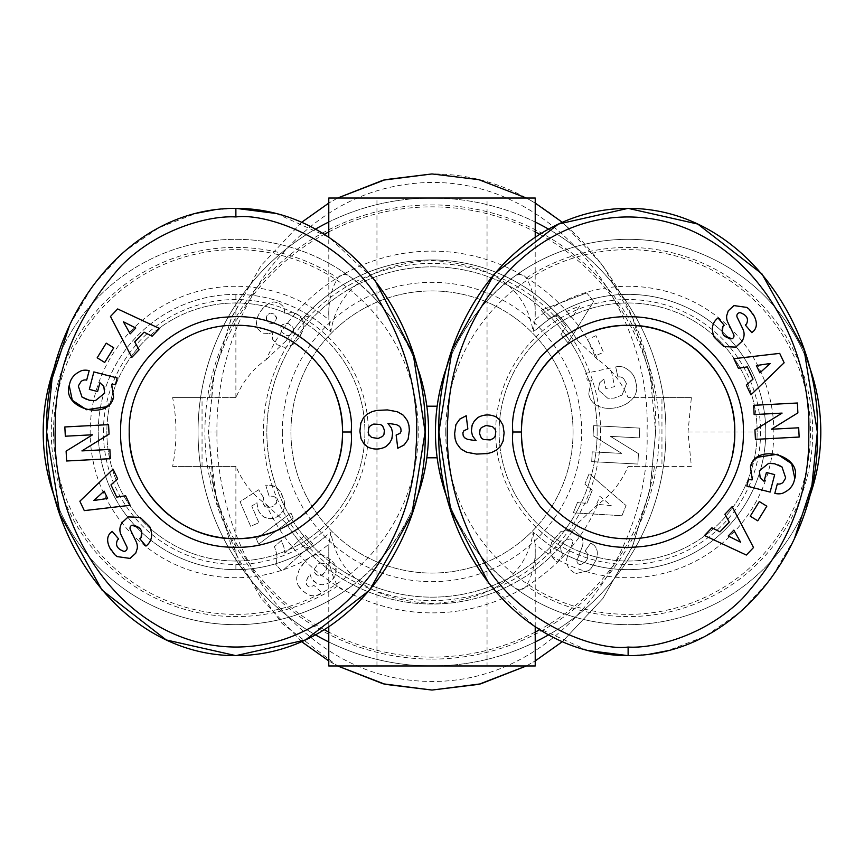 <?xml version="1.0" encoding="UTF-8"?>
<svg xmlns="http://www.w3.org/2000/svg" width="864" height="864" viewBox="0 0 864 864"><rect width="100%" height="100%" fill="white"/><g stroke="black" fill="none" stroke-linecap="round" stroke-linejoin="round"><path stroke-width="0.65" stroke-dasharray="4.32 3.24" d="M548.51 229.111A233.971 233.971 0 0 1 548.51 634.889M535.226 641.963A233.971 233.971 0 0 1 432 665.971A233.971 233.971 0 0 0 665.971 432A233.971 233.971 0 0 0 432 198.029A233.971 233.971 0 0 1 535.226 222.037M661.954 397.591L691.373 397.591L688.014 432L691.373 466.409L628.074 466.409C621.022 482.749 610.913 495.407 597.748 504.403A180.868 180.868 0 0 1 266.252 504.403C253.141 495.482 243.032 482.814 235.926 466.409L172.627 466.409C177.098 443.513 177.098 420.574 172.627 397.591L235.926 397.591C242.978 381.251 253.087 368.593 266.252 359.597A180.868 180.868 0 0 1 597.748 359.597C610.859 368.528 620.978 381.186 628.096 397.591L661.954 397.591L661.954 466.409L654.491 466.409A225.137 225.137 0 0 1 539.676 629.716M597.748 359.597L577.886 340.816C570.132 329.152 564.246 321.322 560.239 317.326L554.202 315.9A137.624 137.624 0 0 1 765.752 432A137.624 137.624 0 0 1 554.202 548.1L560.239 546.674C564.181 542.765 570.067 534.935 577.886 523.184A172.033 172.033 0 0 1 286.114 523.184C293.868 534.848 299.754 542.678 303.761 546.674L309.798 548.1C313.502 546.048 319.486 541.512 327.737 534.492L330.836 532.3L328.86 544.19A145.714 145.714 0 0 1 90.158 432A145.714 145.714 0 0 1 328.86 319.81L328.774 237.157M597.748 504.403L577.886 523.184M172.627 466.409L235.926 466.409M235.883 466.409L235.883 569.624A137.624 137.624 0 0 0 309.798 548.1A137.624 137.624 0 0 1 98.248 432A137.624 137.624 0 0 1 309.798 315.9L303.761 317.326C299.819 321.235 293.933 329.065 286.114 340.816A172.033 172.033 0 0 1 577.886 340.816M266.252 359.597L286.114 340.816M437.173 457.801A192.683 192.683 0 0 1 437.173 406.199C442.606 353.063 479.434 300.694 512.849 277.603A192.683 192.683 0 0 1 820.8 432A192.683 192.683 0 0 1 512.849 586.397C479.596 563.414 442.606 511.11 437.173 457.801L426.827 457.801C421.394 510.937 384.566 563.306 351.151 586.397C345.676 590.803 341.194 590.663 337.716 585.965C331.495 575.327 328.514 562.928 328.774 548.77L328.86 544.19M535.226 237.168L535.14 319.81A145.714 145.714 0 0 1 773.842 432A145.714 145.714 0 0 1 535.14 544.19L535.226 548.77C535.507 562.842 532.526 575.24 526.284 585.965C522.806 590.663 518.324 590.803 512.849 586.397M216.95 432C216.194 469.044 225.936 541.015 274.633 601.981C318.481 653.303 369.144 679.763 426.632 681.372C557.194 685.595 651.208 553.36 647.039 432C652.061 306.601 549.58 169.841 414.482 183.384C356.648 189.011 307.217 218.938 266.198 273.186C224.424 332.716 216.367 396.565 216.95 432L208.354 432L216.572 501.304L241.121 566.471L281.999 623.398L337.651 665.971L328.774 660.928M526.349 665.971L535.226 660.917L526.349 665.971M562.334 222.296L602.899 265.55L632.794 318.362L650.236 375.559L655.646 432L650.236 488.441L632.794 545.638L602.899 598.45L562.345 641.704L602.942 598.396L632.156 547.117L649.825 490.504L655.646 432C659.632 308.113 565.067 173.243 432 173.945M328.774 315.23C328.493 301.158 331.474 288.76 337.716 278.035C341.194 273.337 345.665 273.186 351.151 277.603A192.683 192.683 0 0 0 43.2 432A192.683 192.683 0 0 0 351.151 586.397A192.683 192.683 0 0 1 43.2 432M591.365 380.203L588.73 393.692L591.365 380.203L587.272 380.182L591.365 380.203M603.828 379.123L605.848 388.541L614.671 386.651L610.675 367.999L585.803 373.334L587.272 380.182L585.803 373.334L610.675 367.999L614.671 386.651L605.848 388.541L603.828 379.123M599.497 382.936L598.363 389.966L599.497 382.936L603.634 379.231L599.497 382.936M622.058 395.075L626.476 383.605L622.058 395.075L614.207 398.099L607.759 398.261L598.363 389.966L607.759 398.261L614.207 398.099L622.058 395.075M588.892 570.542L591.095 568.382L588.892 570.542L575.413 573.664L588.892 570.542M551.718 542.149C549.169 550.487 550.649 556.837 556.157 561.2C550.649 556.837 549.169 550.487 551.718 542.149L560.963 531.425L551.718 542.149M595.858 560.466C598.266 553.867 597.683 548.813 594.086 545.292C597.683 548.813 598.266 553.867 595.858 560.466L591.095 568.382L595.858 560.466M111.64 384.242L115.506 384.394L117.18 377.968L93.874 371.909L89.327 389.383L97.6 391.532L99.9 382.709L103.831 386.489M114.815 554.72L117.061 556.578M749.185 309.28L746.939 307.422M432 198.029A233.971 233.971 0 0 0 328.774 222.037A233.971 233.971 0 0 1 432 198.029A233.971 233.971 0 0 0 198.029 432A233.971 233.971 0 0 0 432 665.971A233.971 233.971 0 0 1 328.774 641.963A233.971 233.971 0 0 0 432 665.971M432 659.092A227.092 227.092 0 0 0 659.092 432A227.092 227.092 0 0 0 432 204.908A227.092 227.092 0 0 0 204.908 432A227.092 227.092 0 0 0 432 659.092M597.154 432A165.154 165.154 0 0 0 385.171 273.629A165.154 165.154 0 0 0 432 597.154A165.154 165.154 0 0 0 597.154 432A165.154 165.154 0 0 0 432 266.846A165.154 165.154 0 0 0 293.404 521.824A165.154 165.154 0 0 0 597.154 432M600.599 432A168.599 168.599 0 0 0 384.232 270.313A168.599 168.599 0 0 0 290.477 523.627A168.599 168.599 0 0 0 600.599 432M554.202 315.9C550.498 317.952 544.514 322.488 536.263 329.508A137.624 137.624 0 0 1 765.752 432A137.624 137.624 0 0 1 536.263 534.492L533.164 532.3C526.111 576.094 492.534 599.821 432.432 603.482C371.92 600.145 338.062 576.418 330.836 532.3M535.14 544.19L533.164 532.3M535.226 665.971L328.774 665.971M328.774 626.832L328.774 548.77M535.226 626.843L535.226 548.77M98.248 432A137.624 137.624 0 0 0 327.737 534.492A137.624 137.624 0 0 1 98.248 432A137.624 137.624 0 0 1 327.737 329.508L330.836 331.7L328.86 319.81M328.774 198.029L535.226 198.029M535.14 319.81L533.164 331.7C525.938 287.582 492.08 263.855 431.568 260.518C371.466 264.179 337.889 287.906 330.836 331.7M55.577 364.057A192.683 192.683 0 0 1 416.156 363.982M426.827 457.801A192.683 192.683 0 0 0 426.827 406.199C421.394 352.89 384.404 300.586 351.151 277.603M447.844 363.982A192.683 192.683 0 0 1 808.402 363.992M487.048 665.971L376.952 665.971L487.048 665.971L487.048 198.029L376.952 198.029L487.048 198.029M376.952 665.971L376.952 198.029M53.525 432A182.358 182.358 0 0 1 235.883 249.642A182.358 182.358 0 0 1 418.241 432A182.358 182.358 0 0 1 235.883 614.358A182.358 182.358 0 0 1 53.525 432M445.759 432A182.358 182.358 0 0 1 628.117 249.642A182.358 182.358 0 0 1 810.475 432A182.358 182.358 0 0 1 628.117 614.358A182.358 182.358 0 0 1 445.759 432M572.67 542.16A3.391 3.391 0 0 1 572.443 543.37L567.421 556.578A12.712 12.712 0 0 0 566.87 563.76L568.944 568.706L575.413 573.664L568.944 568.706L566.87 563.76A12.712 12.712 0 0 1 567.421 556.578L572.443 543.37A3.391 3.391 0 0 0 570.186 538.898A3.391 3.391 0 0 1 572.67 542.16M581.634 536.814A12.712 12.712 0 0 1 582.952 542.452A12.712 12.712 0 0 0 581.634 536.814L573.48 529.816L560.963 531.425L573.48 529.816L581.634 536.814M282.334 432A149.666 149.666 0 0 0 432 581.666A149.666 149.666 0 0 0 581.666 432A149.666 149.666 0 0 0 432 282.334A149.666 149.666 0 0 0 282.334 432M573.07 432A141.07 141.07 0 0 1 432 573.07A141.07 141.07 0 0 1 290.93 432A141.07 141.07 0 0 1 432 290.93A141.07 141.07 0 0 1 573.07 432A141.07 141.07 0 0 1 432 573.07A141.07 141.07 0 0 1 290.93 432A141.07 141.07 0 0 1 432 290.93A141.07 141.07 0 0 1 573.07 432M235.883 302.972A129.028 129.028 0 0 1 364.91 432A129.028 129.028 0 0 1 235.883 561.028A129.028 129.028 0 0 1 106.855 432A129.028 129.028 0 0 1 235.883 302.972A129.028 129.028 0 0 1 364.91 432A129.028 129.028 0 0 1 235.883 561.028A129.028 129.028 0 0 1 106.855 432A129.028 129.028 0 0 1 235.883 302.972M499.09 432A129.028 129.028 0 0 1 628.117 302.972A129.028 129.028 0 0 1 757.145 432A129.028 129.028 0 0 1 628.117 561.028A129.028 129.028 0 0 1 499.09 432A129.028 129.028 0 0 1 628.117 302.972A129.028 129.028 0 0 1 757.145 432A129.028 129.028 0 0 1 628.117 561.028A129.028 129.028 0 0 1 499.09 432M103.41 432A132.462 132.462 0 0 1 235.883 299.538A132.462 132.462 0 0 1 368.345 432A132.462 132.462 0 0 1 235.883 564.462A132.462 132.462 0 0 1 103.41 432M495.655 432A132.462 132.462 0 0 1 628.117 299.538A132.462 132.462 0 0 1 760.59 432A132.462 132.462 0 0 1 628.117 564.462A132.462 132.462 0 0 1 495.655 432M81.594 370.645A14.839 14.839 0 0 1 88.636 370.537L89.176 370.678L86.67 380.128A6.016 6.016 0 0 0 81.043 381.553L78.289 386.014M740.156 312.66A3.208 3.208 0 0 0 737.176 317.272L742.889 329.065A12.031 12.031 0 0 1 743.267 338.688M728.266 310.802L726.721 315.63A12.031 12.031 0 0 0 727.834 322.358L733.666 334.4A3.208 3.208 0 0 1 731.905 338.807M523.498 452.779A106.661 106.661 0 0 0 732.737 452.79M202.046 466.409L202.046 397.591L209.509 397.591A225.137 225.137 0 0 1 324.324 234.284M198.029 432A233.971 233.971 0 0 1 315.49 229.111A233.971 233.971 0 0 0 223.387 537.926A233.971 233.971 0 0 1 198.029 432M315.49 634.889A233.971 233.971 0 0 1 223.387 537.926A233.971 233.971 0 0 0 315.49 634.889M628.074 466.409L654.491 466.409M691.373 466.409L661.954 466.409M235.926 397.591L209.509 397.591M266.252 504.403L286.114 523.184M691.373 397.591L628.096 397.591M172.627 397.591L202.046 397.591M536.263 534.492C544.514 541.512 550.498 546.048 554.202 548.1M560.239 546.674A172.033 172.033 0 0 1 303.761 546.674A172.033 172.033 0 0 0 560.239 546.674M628.117 294.376A137.624 137.624 0 0 0 536.263 329.508L533.164 331.7M327.737 329.508C319.486 322.488 313.502 317.952 309.798 315.9M303.761 317.326A172.033 172.033 0 0 1 560.239 317.326A172.033 172.033 0 0 0 303.761 317.326M535.226 203.072L526.349 198.029M337.651 198.029L328.774 203.072L337.651 198.029M301.655 222.296L261.101 265.55L231.206 318.362L213.764 375.559L208.354 432L213.764 488.441L231.206 545.638L261.101 598.45L301.666 641.704M535.226 315.23C535.507 301.158 532.526 288.76 526.284 278.035C522.806 273.337 518.324 273.197 512.849 277.603A192.683 192.683 0 0 1 628.117 239.317M437.173 406.199L426.827 406.199M301.676 222.307L261.047 265.615L231.8 316.991L214.25 373.14L208.354 432M416.156 500.018A192.683 192.683 0 0 1 55.598 500.008M808.423 499.943A192.683 192.683 0 0 1 447.844 500.018M623.689 367.222A15.682 15.682 0 0 0 616.27 366.8L615.686 366.919L617.911 377.006A6.361 6.361 0 0 1 623.776 378.767L626.476 383.605L623.776 378.767A6.361 6.361 0 0 0 617.911 377.006L615.686 366.919L616.27 366.8A15.682 15.682 0 0 1 623.689 367.222C630.299 370.451 634.23 374.944 635.494 380.711C634.23 374.944 630.299 370.451 623.689 367.222M588.73 393.692C592.855 419.288 642.838 408.575 636.109 383.53L635.494 380.711L636.109 383.53C642.838 408.575 592.855 419.288 588.73 393.692M594.086 545.292L590.814 542.927L585.079 551.016L586.397 551.956C589.388 557.204 587.509 561.373 580.759 564.494A3.391 3.391 0 0 1 577.195 559.915L582.12 546.977A12.712 12.712 0 0 0 582.952 542.452A12.712 12.712 0 0 1 582.12 546.977L577.195 559.915A3.391 3.391 0 0 0 580.759 564.494C587.509 561.373 589.388 557.204 586.397 551.956L585.079 551.016L590.814 542.927L594.086 545.292M556.157 561.2L557.474 562.14L563.339 553.867L561.87 552.82C558.889 545.551 561.665 540.918 570.186 538.898C561.665 540.918 558.889 545.551 561.87 552.82L563.339 553.867L557.474 562.14L556.157 561.2M637.902 464.065L638.442 453.654L610.47 436.374L639.274 437.897L639.792 428.112L593.6 425.671L593.071 435.694L621.767 453.406L592.218 451.85L591.71 461.635L637.902 464.065L591.71 461.635L592.218 451.85L621.767 453.406L593.071 435.694L593.6 425.671L639.792 428.112L639.274 437.897L610.47 436.374L638.442 453.654L637.902 464.065M595.976 335.675L587.466 339.53L594.972 356.087L603.482 352.242L595.976 335.675L603.482 352.242L594.972 356.087L587.466 339.53L595.976 335.675M557.107 315.338L566.179 326.333L560.909 334.238L567.994 342.835L593.708 301.417L586.721 292.95L541.123 310.241L548.316 318.967L557.107 315.338L566.179 326.333L560.909 334.238L567.994 342.835L593.708 301.417L586.721 292.95L541.123 310.241L548.316 318.967L557.107 315.338M592.272 490.169L586.926 503.377L577.465 502.513L573.286 512.838L621.94 515.711L626.054 505.548L589.129 473.677L584.885 484.164L592.272 490.169L586.926 503.377L577.465 502.513L573.286 512.838L621.94 515.711L626.054 505.548L589.129 473.677L584.885 484.164L592.272 490.169M263.779 498.042L258.703 489.758L240.052 501.682L250.625 526.284L258.919 522.72L251.759 506.056L256.997 502.751L257.893 509.339L259.589 512.741L263.077 516.478L265.55 517.849L270.616 518.843L275.573 517.666L279.99 514.804L283.252 510.656L284.666 505.634L284.256 500.72L280.217 491.53L277.474 488.354L272.884 485.687L265.712 485.136L269.104 496.12L273.672 496.271L275.767 497.848L276.858 501.552L274.871 505.159L272.063 506.833L266.836 507.611L264.449 506.11L262.829 501.8L263.779 498.042L262.829 501.163L263.336 504.382L266.522 507.514L272.063 506.833L276.34 503.345L276.858 501.552L275.767 497.848L273.672 496.271L269.104 496.12L265.712 485.136L270.929 485.19L277.474 488.354L281.534 493.754L284.256 500.72L284.224 508.216L281.783 512.892L277.927 516.424L273.164 518.476L268.078 518.594L263.077 516.478L259.589 512.741L257.893 509.339L256.997 502.751L251.759 506.056L258.919 522.72L250.625 526.284L240.052 501.682L258.703 489.758L263.779 498.042M298.026 585.209L303.08 591.311L309.02 595.037L313.654 596.041L319.064 594.907L322.142 593.017L313.87 585.317L310.716 587.153L308.2 586.526L306.526 584.539L306.245 581.677L307.735 577.606L309.928 573.782L311.472 578.696L317.239 583.751L322.218 584.852L327.11 583.913L331.441 581.17L334.865 576.515L336.247 571.795L334.919 564.635L331.884 560.617L324.076 555.379L317.423 554.213L311.267 556.168L305.5 560.844L299.106 569.959L296.73 577.141L296.687 580.435L298.026 585.209L296.687 580.435L296.73 577.141L299.106 569.959L302.389 564.635L307.4 558.932L314.896 554.677L319.896 554.245L324.076 555.379L331.884 560.617L334.919 564.635L336.236 569.074L334.865 576.515L329.4 582.768L322.218 584.852L317.239 583.751L313.016 580.748L311.472 578.696L309.928 573.782L306.698 579.971L306.526 584.539L308.2 586.526L310.716 587.153L313.87 585.317L322.142 593.017L316.688 595.739L310.943 595.696L306.688 593.806L300.996 589.442L298.026 585.209M290.974 512.946L256.349 538.855L258.628 544.158L293.22 518.173L290.974 512.946L293.22 518.173L258.628 544.158L256.349 538.855L290.974 512.946M276.631 561.535L275.681 564.268L281.945 571.223L312.66 543.575L305.014 535.075L284.893 553.198L283.846 546.923L281.351 540.432L274.46 546.642L276.966 554.537L276.631 561.535L276.966 554.537L274.46 546.642L281.351 540.432L283.846 546.923L284.893 553.198L305.014 535.075L312.66 543.575L281.945 571.223L275.681 564.268L276.631 561.535M269.309 333.482L272.279 332.554L272.592 339.271L277.042 344.671L284.191 347.285L288.835 346.702L295.034 342.576L300.769 335.038L303.718 328.061L303.988 325.048L302.951 320.49L299.473 315.824L295.337 313.157L291.449 312.325L285.044 314.323L284.17 308.426L282.679 305.899L279.342 303.156L273.931 301.892L269.201 303.091L262.634 308.556L259.189 313.47L256.802 319L256.792 326.376L257.98 328.925L260.928 331.906L263.552 333.223L269.309 333.482L263.552 333.223L260.928 331.906L257.98 328.925L256.295 323.395L257.774 316.31L260.809 310.943L264.816 306.256L269.201 303.091L273.931 301.892L279.342 303.156L282.679 305.899L284.234 308.588L285.044 314.323L291.449 312.325L298.058 314.658L302.951 320.49L303.988 325.048L303.286 329.821L299.052 337.716L293.069 344.401L288.835 346.702L284.191 347.285L277.042 344.671L272.592 339.271L272.279 332.554L269.309 333.482M579.722 306.007L571.59 318.2L566.158 311.602L579.722 306.007L571.59 318.2L566.158 311.602L579.722 306.007M611.248 505.602L596.646 504.274L599.864 496.336L611.248 505.602L596.646 504.274L599.864 496.336L611.248 505.602M320.274 562.939L324.702 563.803L326.322 565.801L326.398 569.657L322.963 574.463L320.89 575.618L318.049 575.651L314.777 572.908L314.28 571.147L314.561 568.75L317.866 564.106L320.274 562.939L324.702 563.803L326.322 565.801L326.398 569.657L324.983 572.335L320.89 575.618L316.44 574.852L314.777 572.908L314.561 568.75L317.866 564.106L320.274 562.939M266.123 319.183L267.052 315.317L270.367 313.114L274.309 314.096L276.556 317.336L275.584 321.289L272.203 323.557L269.406 323.136L266.49 320.36L266.468 316.397L267.862 314.399L270.367 313.114L274.309 314.096L276.599 318.341L275.584 321.289L273.164 323.255L269.406 323.136L266.123 319.183M293.479 328.957L293.382 331.862L291.611 334.4L288.911 335.48L286.567 335.383L281.934 332.37L280.649 328.158L281.599 325.501L285.401 323.244L288.166 323.471L292.594 326.786L293.479 328.957L292.702 333.277L288.911 335.48L286.567 335.383L281.934 332.37L280.649 328.158L281.599 325.501L283.77 323.708L288.166 323.471L292.594 326.786L293.479 328.957M69.606 325.21L93.128 285.185L123.671 251.91L159.008 227.642L196.387 213.278M214.585 209.779L235.883 208.354M276.199 213.494L329.033 237.33L375.17 280.616M794.394 538.79L770.872 578.815L740.329 612.09L704.992 636.358L667.613 650.722M649.415 654.221L628.117 655.646M587.801 650.506L534.967 626.67L488.83 583.384M79.855 501.228L84.294 510.624L130.129 505.31L125.626 495.774L116.726 497.102L110.97 484.898L117.634 478.829L113.065 469.152L79.855 501.228M97.178 357.804L104.706 362.459L113.756 347.814L106.229 343.17L97.178 357.804M69.876 382.914L69.185 385.56M106.661 406.728L113.584 397.105M89.294 400.226L87.037 399.611M120.733 525.312A12.031 12.031 0 0 0 121.111 534.935L126.824 546.728A3.208 3.208 0 0 1 123.844 551.34M117.493 539.989L118.67 538.985L112.19 531.36L110.084 533.196M110.84 549.806L113.627 553.532M135.734 553.198L137.279 548.37A12.031 12.031 0 0 0 136.166 541.642L130.334 529.6A3.208 3.208 0 0 1 132.095 525.193M140 528.379L141.631 530.939M141.091 537.635L139.784 538.747L145.994 546.059L147.031 545.184M109.069 434.128L108.562 424.645L64.832 426.956L65.329 436.212L92.599 434.776L66.107 451.127L66.625 460.998L110.354 458.687L109.868 449.431L81.907 450.9L109.069 434.128M117.666 308.956L110.484 316.451L131.836 357.35L139.126 349.736L134.708 341.906L144.04 332.165L152.096 336.215L159.505 328.493L117.666 308.956M386.197 446.396L390.96 441.05L392.645 434.009L391.489 428.188L387.882 423.295L396.511 424.656L399.352 426.211L400.745 428.026L401.134 431.168L400.075 433.307L396.144 435.035L397.796 448.254L402.3 446.299L406.922 441.709L409.007 435.888L409.266 427.993L407.484 420.822L405 416.956L401.404 413.78L392.904 410.54L381.866 409.882L374.231 410.972L369.414 412.819L365.245 415.692L361.573 420.887L359.986 428.026L360.418 436.514L362.534 441.968L367.826 447.023A19.364 19.364 0 0 0 386.197 446.396M784.145 362.772L779.706 353.376L733.871 358.69L738.374 368.226L747.274 366.898L753.03 379.102L746.366 385.171L750.935 394.848L784.145 362.772M766.822 506.196L759.294 501.541L750.244 516.186L757.771 520.83L766.822 506.196M794.124 481.086L794.815 478.44M757.339 457.272L750.416 466.895M752.36 479.758L748.494 479.606L746.82 486.032L770.126 492.091L774.673 474.617L766.4 472.468L764.1 481.291M763.916 481.183L760.169 477.511M772.308 463.385L778.518 464.983M785.711 477.986L782.957 482.447A6.016 6.016 0 0 1 777.33 483.872L774.824 493.322L775.364 493.463A14.839 14.839 0 0 0 782.406 493.355M746.507 324.011L745.33 325.015L751.81 332.64L753.916 330.804M753.16 314.194L750.373 310.468M724 335.621L722.369 333.061M722.909 326.365L724.216 325.253L718.006 317.941L716.839 318.935M754.931 429.872L755.438 439.355L799.168 437.044L798.671 427.788L771.401 429.224L797.893 412.873L797.375 403.002L753.646 405.313L754.132 414.569L782.093 413.1L754.931 429.872M746.334 555.044L753.516 547.549L732.164 506.65L724.874 514.264L729.292 522.094L719.96 531.835L711.904 527.785L704.495 535.507L746.334 555.044M477.803 417.604L473.04 422.95L471.355 429.991L472.511 435.812L476.118 440.705L467.489 439.344L464.648 437.789L463.255 435.974L462.866 432.832L463.925 430.693L467.856 428.965L466.204 415.746L461.7 417.701L457.078 422.291L454.993 428.112L454.734 436.007L456.516 443.178L459 447.044L462.596 450.22L471.096 453.46L482.134 454.118L489.769 453.028L494.586 451.181L498.755 448.308L502.427 443.113L504.014 435.974L503.582 427.486L501.466 422.032L496.174 416.977A19.364 19.364 0 0 0 477.803 417.604M324.616 372.816A106.661 106.661 0 0 0 129.222 432M93.852 500.494L104.134 491.13L107.59 498.463L93.852 500.494M123.358 321.764L135.778 328.007L130.172 333.85L123.358 321.764M382.633 425.909L383.951 427.928L384.415 432.022L383.951 434.398L382.331 436.676L378.097 438.469L373.766 438.264L370.397 436.612L368.852 434.668L368.183 429.905L368.852 427.658L371.596 424.883L378.097 423.857L382.633 425.909M770.148 363.506L759.866 372.87L756.41 365.537L770.148 363.506M740.642 542.236L728.222 535.993L733.828 530.15L740.642 542.236M481.367 438.091L480.049 436.072L479.585 431.978L480.049 429.602L481.669 427.324L485.903 425.531L490.234 425.736L493.603 427.388L495.148 429.332L495.817 434.095L495.148 436.342L492.404 439.117L485.903 440.143L481.367 438.091M535.226 632.081A225.137 225.137 0 0 1 328.774 632.081M328.774 231.919A225.137 225.137 0 0 1 535.226 231.919M539.687 234.284A225.137 225.137 0 0 1 654.491 397.591M688.014 432L765.752 432M235.883 397.591L235.883 294.376M526.284 278.035A184.594 184.594 0 0 1 812.711 432A184.594 184.594 0 0 1 526.284 585.965M337.716 585.965A184.594 184.594 0 0 1 51.289 432A184.594 184.594 0 0 1 337.716 278.035M324.313 629.716A225.137 225.137 0 0 1 209.509 466.409"/><path stroke-width="1.3" d="M548.51 634.889A233.971 233.971 0 0 1 535.226 641.963M535.226 222.037A233.971 233.971 0 0 1 548.51 229.111M432 690.055L480.665 683.867L526.349 665.971L478.786 684.342L432 690.055L383.119 683.813L337.651 665.971L385.214 684.342L432 690.055M535.226 660.917L562.334 641.693L535.226 660.928M235.883 216.95C270.875 212.501 348.7 243.572 382.104 305.791C408.704 352.858 419.99 400.518 415.962 448.772C412.463 544.633 339.358 647.006 235.883 647.039C125.021 646.618 51.106 531.619 55.253 429.667C54.011 370.742 76.086 316.062 121.468 265.626C158.317 228.269 210.082 215.244 235.883 216.95L235.883 208.354C350.233 208.58 428.274 325.285 425.12 432.356C427.82 539.525 350.082 655.258 235.883 655.646L166.223 639.943L102.071 590.144L59.929 514.318L46.645 432L52.078 378.778L69.606 325.21M628.117 647.05C593.125 651.499 515.3 620.428 481.896 558.209C455.296 511.142 444.01 463.482 448.038 415.228C451.537 319.367 524.642 216.994 628.117 216.961C738.979 217.382 812.894 332.381 808.747 434.333C809.989 493.258 787.914 547.938 742.532 598.374C705.683 635.731 653.918 648.756 628.117 647.05L628.117 655.646C513.767 655.42 435.726 538.715 438.88 431.644C436.18 324.475 513.918 208.742 628.117 208.354L697.777 224.057L761.929 273.856L804.071 349.682L817.355 432L811.922 485.222L794.394 538.79M120.614 432C119.254 373.237 169.376 319.604 228.096 317.002C263.444 314.075 295.348 327.564 323.784 357.448C344.315 386.975 353.43 411.826 351.14 432C353.408 452.488 344.336 477.274 323.946 506.369C296.989 535.021 266.641 548.64 232.88 547.225C172.368 547.15 119.124 492.502 120.614 432M129.222 432C127.84 375.03 178.6 323.989 235.829 325.339C293.22 323.989 343.883 375.019 342.544 432C343.796 489.164 293.242 539.978 235.721 538.661C178.556 539.968 127.818 488.873 129.222 432A106.661 106.661 0 0 0 235.883 538.661A106.661 106.661 0 0 0 324.616 372.816M111.64 384.242L113.584 397.105L111.64 384.242L115.506 384.394L117.18 377.968L93.874 371.909L89.327 389.383L97.6 391.532L99.9 382.709L103.831 386.489L104.62 393.196L103.831 386.489M87.037 399.611L82.004 397.051L78.289 386.014L82.004 397.051L89.294 400.226L95.386 400.648L104.62 393.196L95.386 400.648L89.294 400.226M117.061 556.578L130.032 558.414L117.061 556.578L114.815 554.72L109.663 547.646C106.844 541.631 106.985 536.814 110.084 533.196C106.985 536.814 106.844 541.631 109.663 547.646L110.84 549.806M149.774 526.738C152.874 534.384 151.999 540.497 147.161 545.065C151.999 540.497 152.874 534.384 149.774 526.738L140.173 517.385L149.774 526.738M743.386 432C744.746 490.763 694.624 544.396 635.904 546.998C600.556 549.925 568.652 536.436 540.216 506.552C519.685 477.025 510.57 452.174 512.86 432C510.592 411.512 519.664 386.726 540.054 357.631C567.011 328.979 597.359 315.36 631.12 316.775C691.632 316.85 744.876 371.498 743.386 432M732.737 452.79A106.661 106.661 0 0 0 734.778 432C736.16 488.97 685.4 540.011 628.171 538.661C570.78 540.011 520.117 488.981 521.456 432A106.661 106.661 0 0 0 523.498 452.779M752.36 479.758L750.416 466.895L752.36 479.758L748.494 479.606L746.82 486.032L770.126 492.091L774.673 474.617L766.4 472.468L764.1 481.291M760.169 477.511L759.38 470.804L760.169 477.511L763.916 481.183M778.518 464.983L781.996 466.949L785.711 477.986L781.996 466.949L774.706 463.774L768.614 463.352L759.38 470.804L768.614 463.352L772.308 463.385M746.939 307.422L733.968 305.586L746.939 307.422L749.185 309.28L754.337 316.354C757.156 322.369 757.015 327.186 753.916 330.804C757.015 327.186 757.156 322.369 754.337 316.354L753.16 314.194M714.226 337.262C711.126 329.616 712.001 323.503 716.839 318.935C712.001 323.503 711.126 329.616 714.226 337.262L723.827 346.615L714.226 337.262M535.226 626.843L535.226 665.971L328.774 665.971L328.774 626.832M328.774 237.157L328.774 198.029L535.226 198.029L535.226 237.168M55.598 500.008A192.683 192.683 0 0 1 55.577 364.057M416.156 363.982A192.683 192.683 0 0 1 416.156 500.018M447.844 500.018A192.683 192.683 0 0 1 447.844 363.982M808.402 363.992A192.683 192.683 0 0 1 808.423 499.943M113.584 397.105C108.626 421.146 61.798 408.964 69.185 385.56L69.876 382.914C71.312 377.514 75.222 373.421 81.594 370.645A14.839 14.839 0 0 1 88.636 370.537L89.176 370.678L86.67 380.128A6.016 6.016 0 0 0 81.043 381.553L78.289 386.014M753.916 330.804L751.81 332.64L745.33 325.015L746.507 324.011C748.894 318.827 746.766 315.047 740.156 312.66A3.208 3.208 0 0 0 737.176 317.272L742.889 329.065A12.031 12.031 0 0 1 743.267 338.688L742.316 341.064L735.761 347.101L723.827 346.615L735.761 347.101L742.316 341.064L743.267 338.688M716.839 318.935L718.006 317.941L724.216 325.253L722.909 326.365C720.706 333.461 723.708 337.608 731.905 338.807A3.208 3.208 0 0 0 733.666 334.4L727.834 322.358A12.031 12.031 0 0 1 726.721 315.63L728.266 310.802L733.968 305.586L728.266 310.802M315.49 229.111A233.971 233.971 0 0 1 328.774 222.037A233.971 233.971 0 0 0 315.49 229.111M328.774 641.963A233.971 233.971 0 0 1 315.49 634.889A233.971 233.971 0 0 0 328.774 641.963M562.334 222.296L535.226 203.072M526.349 198.029L478.786 179.658L432 173.945L385.214 179.658L337.651 198.029L383.227 180.155L432 173.945M301.676 222.307L328.774 203.083L301.655 222.296M301.666 641.704L328.774 660.928M426.827 457.801L437.173 457.801M437.173 406.199L426.827 406.199M196.387 213.278L214.585 209.779M375.17 280.616L413.197 353.862L425.12 432L411.836 514.318L369.695 590.144L305.543 639.943L235.883 655.646C121.252 655.711 42.93 537.138 46.645 431.525C43.459 325.901 121.856 208.073 235.883 208.354L276.199 213.494M667.613 650.722L649.415 654.221M488.83 583.384L450.803 510.138L438.88 432L452.164 349.682L494.305 273.856L558.457 224.057L628.117 208.354C742.748 208.289 821.07 326.862 817.355 432.475C820.541 538.099 742.144 655.927 628.117 655.646L587.801 650.506M130.129 505.31L84.294 510.624L79.855 501.228L113.065 469.152L117.634 478.829L110.97 484.898L116.726 497.102L125.626 495.774L130.129 505.31M113.756 347.814L104.706 362.459L97.178 357.804L106.229 343.17L113.756 347.814M110.084 533.196L112.19 531.36L118.67 538.985L117.493 539.989C115.106 545.173 117.234 548.953 123.844 551.34A3.208 3.208 0 0 0 126.824 546.728L121.111 534.935A12.031 12.031 0 0 1 120.733 525.312L121.684 522.936L128.239 516.899L140.173 517.385L128.239 516.899L121.684 522.936L120.733 525.312M147.031 545.184L145.994 546.059L139.784 538.747L141.091 537.635C143.294 530.539 140.292 526.392 132.095 525.193A3.208 3.208 0 0 0 130.334 529.6L136.166 541.642A12.031 12.031 0 0 1 137.279 548.37L135.734 553.198L130.032 558.414L135.734 553.198M64.832 426.956L108.562 424.645L109.069 434.128L81.907 450.9L109.868 449.431L110.354 458.687L66.625 460.998L66.107 451.127L92.599 434.776L65.329 436.212L64.832 426.956M131.836 357.35L110.484 316.451L117.666 308.956L159.505 328.493L152.096 336.215L144.04 332.165L134.708 341.906L139.126 349.736L131.836 357.35M389.632 443.059L386.197 446.396A19.364 19.364 0 0 1 367.826 447.023L363.992 443.923L361.044 438.793L359.888 431.233L360.85 423.004L363.625 417.452L367.157 414.148L372.082 411.631L376.585 410.443L387.418 409.914L397.57 411.826L403.38 415.271L407.484 420.822L408.942 425.412L409.363 430.402L408.078 439.43L404.179 444.917L397.796 448.254L396.144 435.035L400.075 433.307L401.134 431.168L400.745 428.026L399.352 426.211L396.511 424.656L387.882 423.295L391.489 428.188L392.612 432.95L391.889 438.869L389.632 443.059M733.871 358.69L779.706 353.376L784.145 362.772L750.935 394.848L746.366 385.171L753.03 379.102L747.274 366.898L738.374 368.226L733.871 358.69M750.244 516.186L759.294 501.541L766.822 506.196L757.771 520.83L750.244 516.186M750.416 466.895C755.374 442.854 802.202 455.036 794.815 478.44L794.124 481.086C792.688 486.486 788.778 490.579 782.406 493.355A14.839 14.839 0 0 1 775.364 493.463L774.824 493.322L777.33 483.872A6.016 6.016 0 0 0 782.957 482.447L785.711 477.986M799.168 437.044L755.438 439.355L754.931 429.872L782.093 413.1L754.132 414.569L753.646 405.313L797.375 403.002L797.893 412.873L771.401 429.224L798.671 427.788L799.168 437.044M732.164 506.65L753.516 547.549L746.334 555.044L704.495 535.507L711.904 527.785L719.96 531.835L729.292 522.094L724.874 514.264L732.164 506.65M474.368 420.941L477.803 417.604A19.364 19.364 0 0 1 496.174 416.977L500.008 420.077L502.956 425.207L504.112 432.767L503.15 440.996L500.375 446.548L496.843 449.852L491.918 452.369L487.415 453.557L476.582 454.086L466.43 452.174L460.62 448.729L456.516 443.178L455.058 438.588L454.637 433.598L455.922 424.57L459.821 419.083L466.204 415.746L467.856 428.965L463.925 430.693L462.866 432.832L463.255 435.974L464.648 437.789L467.489 439.344L476.118 440.705L472.511 435.812L471.388 431.05L472.111 425.131L474.368 420.941M81.594 370.645C75.222 373.421 71.312 377.514 69.876 382.914M69.185 385.56L72.306 400.259L86.594 409.73L106.661 406.728M123.844 551.34C117.234 548.953 115.106 545.173 117.493 539.989M113.627 553.532L114.815 554.72M132.095 525.193L140 528.379M141.631 530.939L141.091 537.635M521.456 432C520.204 374.836 570.758 324.022 628.279 325.339C685.444 324.032 736.182 375.127 734.778 432A106.661 106.661 0 0 0 628.117 325.339A106.661 106.661 0 0 0 521.456 432L512.86 432M782.406 493.355C788.778 490.579 792.688 486.486 794.124 481.086M794.815 478.44L791.694 463.741L777.406 454.27L757.339 457.272M740.156 312.66C746.766 315.047 748.894 318.827 746.507 324.011M750.373 310.468L749.185 309.28M731.905 338.807L724 335.621M722.369 333.061L722.909 326.365M107.59 498.463L104.134 491.13L93.852 500.494L107.59 498.463M130.172 333.85L135.778 328.007L123.358 321.764L130.172 333.85M384.415 430.304L382.633 425.909L380.484 424.483L373.766 424.062L370.397 425.714L368.852 427.658L368.183 432.421L368.852 434.668L371.596 437.443L378.097 438.469L382.633 436.417L383.951 434.398L384.415 430.304M756.41 365.537L759.866 372.87L770.148 363.506L756.41 365.537M733.828 530.15L728.222 535.993L740.642 542.236L733.828 530.15M479.585 433.696L481.367 438.091L483.516 439.517L490.234 439.938L493.603 438.286L495.148 436.342L495.817 431.579L495.148 429.332L492.404 426.557L485.903 425.531L481.367 427.583L480.049 429.602L479.585 433.696M539.676 629.716A225.137 225.137 0 0 1 535.226 632.081M535.226 231.919A225.137 225.137 0 0 1 539.687 234.284M351.14 432L342.544 432M328.774 632.081A225.137 225.137 0 0 1 324.313 629.716M324.324 234.284A225.137 225.137 0 0 1 328.774 231.919"/></g></svg>
